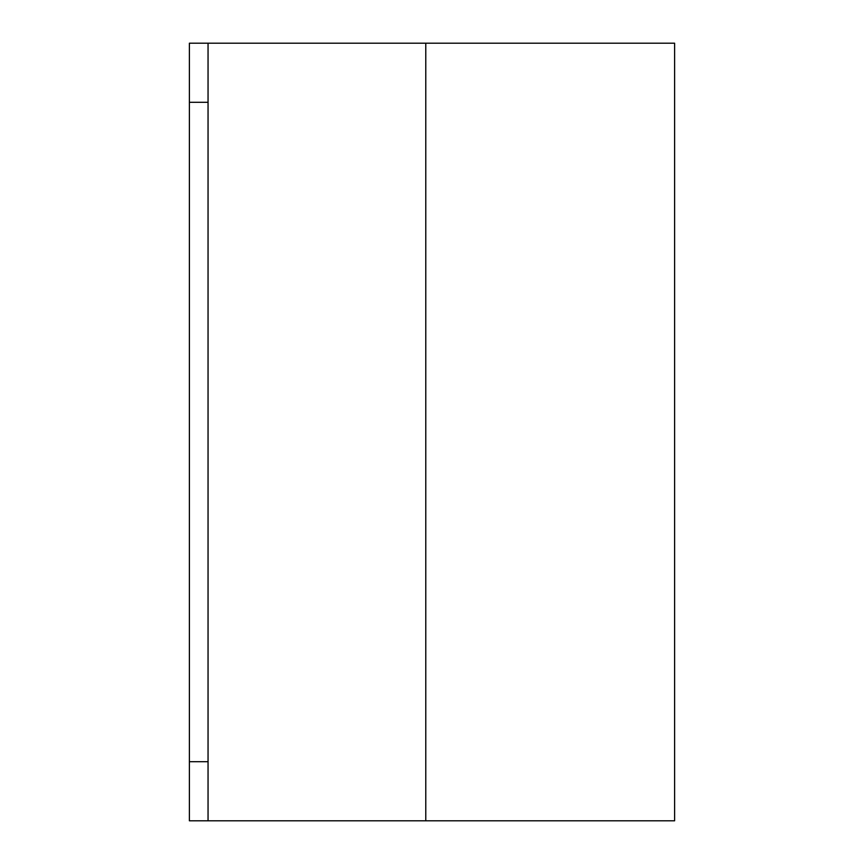 <?xml version="1.0" encoding="UTF-8"?>
<svg xmlns="http://www.w3.org/2000/svg" width="864" height="864" viewBox="0 0 864 864"><rect width="100%" height="100%" fill="white"/><g stroke="black" fill="none" stroke-linecap="round" stroke-linejoin="round"><path stroke-width="1.3" d="M189.389 820.8L189.389 43.2L208.051 43.2L208.051 820.8L189.389 820.8M208.051 761.702L189.389 761.702M208.051 102.298L189.389 102.298M208.051 820.8L425.779 820.8L425.779 43.2L674.611 43.2L674.611 820.8L425.779 820.8L425.779 43.2L425.779 820.8L425.779 43.2L208.051 43.2"/></g></svg>

